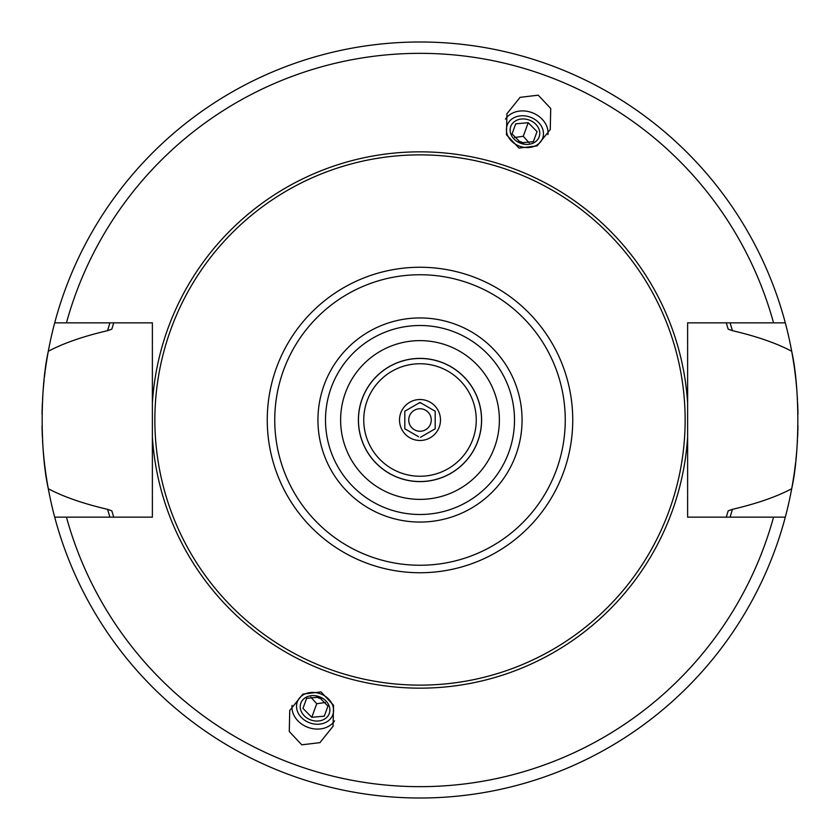 <?xml version="1.0" encoding="UTF-8"?>
<svg xmlns="http://www.w3.org/2000/svg" width="840" height="840" viewBox="0 0 840 840"><rect width="100%" height="100%" fill="white"/><g stroke="black" fill="none" stroke-linecap="round" stroke-linejoin="round"><path stroke-width="1.26" d="M795.784 379.124A378 378 0 0 0 791.7 351.278C799.859 387.954 799.869 451.962 791.7 488.723A378 378 0 0 0 795.596 462.567M795.921 459.596A378 378 0 0 0 796.919 448.623M797.16 445.127A378 378 0 0 0 797.444 440.433M797.601 437.304A378 378 0 0 0 797.958 425.775M797.958 414.183A378 378 0 0 0 797.601 402.644M797.433 399.399A378 378 0 0 0 797.118 394.202M796.908 391.325A378 378 0 0 0 795.921 380.363M730.075 322.854A324.933 324.933 0 0 1 732.417 330.666C756.882 336.389 776.643 343.256 791.7 351.278A378 378 0 0 0 785.306 322.854L687.624 322.854L687.624 517.146L785.306 517.146A378 378 0 0 0 791.7 488.723C776.643 496.745 756.882 503.612 732.417 509.334A324.933 324.933 0 0 1 730.075 517.146M109.925 517.146A324.933 324.933 0 0 1 107.583 509.334C83.17 503.632 63.41 496.766 48.3 488.723A378 378 0 0 0 54.695 517.146L152.376 517.146L152.376 436.937A268.159 268.159 0 0 0 420 688.159A268.159 268.159 0 0 0 687.624 436.937M773.556 322.854A366.66 366.66 0 0 0 66.444 322.854L54.695 322.854A378 378 0 0 0 48.3 351.278C63.431 343.224 83.192 336.357 107.583 330.666A324.933 324.933 0 0 1 109.925 322.854M48.3 488.723A378 378 0 0 1 44.195 460.677A378 378 0 0 0 48.3 488.723C40.142 452.046 40.12 388.038 48.3 351.278A378 378 0 0 0 45.329 369.968A378 378 0 0 1 48.3 351.278M113.736 517.146A321.3 321.3 0 0 1 113.61 516.758A321.3 321.3 0 0 0 113.736 517.146L111.814 510.846L107.583 509.334M107.583 330.666L111.814 329.154L113.736 322.854A321.3 321.3 0 0 0 113.61 323.243A321.3 321.3 0 0 1 113.736 322.854M687.624 403.064A268.159 268.159 0 0 0 420 151.841A268.159 268.159 0 0 0 152.376 403.064L152.376 322.854L66.444 322.854M152.376 403.064L152.376 436.937M732.417 509.334L728.186 510.846L726.264 517.146A321.3 321.3 0 0 0 726.39 516.758A321.3 321.3 0 0 1 726.264 517.146M726.264 322.854A321.3 321.3 0 0 1 726.39 323.243A321.3 321.3 0 0 0 726.264 322.854L728.186 329.154L732.417 330.666M321.027 691.919L302.883 694.092L289.737 710.482L289.275 731.504L301.77 744.818L319.914 742.654L333.07 726.254L333.532 705.243L321.027 691.919M518.973 148.082L506.468 134.757L506.93 113.746L520.086 97.346L538.23 95.183L550.725 108.496L550.263 129.518L537.117 145.908L518.973 148.082M785.306 517.146A378 378 0 0 1 54.695 517.146M54.695 322.854A378 378 0 0 1 785.306 322.854M420 154.865A265.135 265.135 0 0 1 685.135 420A265.135 265.135 0 0 1 420 685.135A265.135 265.135 0 0 1 154.865 420A265.135 265.135 0 0 1 420 154.865M420 514.5A94.5 94.5 0 0 0 514.5 420A94.5 94.5 0 0 0 420 325.5A94.5 94.5 0 0 0 325.5 420A94.5 94.5 0 0 0 420 514.5A94.5 94.5 0 0 1 325.5 420A94.5 94.5 0 0 1 420 325.5M420 340.62A79.38 79.38 0 0 0 340.62 420A79.38 79.38 0 0 0 420 499.38A79.38 79.38 0 0 0 499.38 420A79.38 79.38 0 0 0 420 340.62M420 481.614A61.614 61.614 0 0 1 358.386 420A61.614 61.614 0 0 1 420 358.386A61.614 61.614 0 0 1 481.614 420A61.614 61.614 0 0 1 420 481.614M420 358.459A61.541 61.541 0 0 0 358.459 420A61.541 61.541 0 0 0 420 481.541A61.541 61.541 0 0 0 481.541 420A61.541 61.541 0 0 0 420 358.459A61.541 61.541 0 0 0 358.459 420A61.541 61.541 0 0 0 420 481.541A61.541 61.541 0 0 0 481.541 420A61.541 61.541 0 0 0 420 358.459M420 399.514A20.486 20.486 0 0 1 440.486 420A20.486 20.486 0 0 1 420 440.486A20.486 20.486 0 0 1 399.514 420A20.486 20.486 0 0 1 420 399.514M420.536 437.241L435.194 428.778L435.194 411.222L420 402.455L404.806 411.222L404.806 428.778L418.582 436.727M404.806 411.222L406.203 410.424M419.465 402.759L421.418 403.274M420 408.744A11.256 11.256 0 0 0 408.744 420A11.256 11.256 0 0 0 420 431.256A11.256 11.256 0 0 0 431.256 420A11.256 11.256 0 0 0 420 408.744M412.808 433.398L411.989 432.925M435.194 428.778L433.797 429.576M427.193 406.602L428.012 407.075M505.459 119.102A23.058 18.889 -160 0 1 531.888 112.581A23.058 18.889 20 0 1 547.942 134.568M519.645 146.223A18.9 15.477 20 0 0 542.703 138.138A18.9 15.477 20 0 0 530.24 117.127A18.9 15.477 -160 0 0 507.181 125.213A18.9 15.477 -160 0 0 519.645 146.223M520.706 143.315A15.12 12.39 -160 0 1 510.731 126.504A15.12 12.39 -160 0 1 529.179 120.036A15.12 12.39 -160 0 1 539.154 136.847A15.12 12.39 -160 0 1 520.706 143.315M528.213 122.692L515.718 123.848L512.053 133.928L520.874 142.853L533.369 141.687L537.033 131.607L528.213 122.692L523.268 136.269L529.158 142.853M514.521 137.529L523.268 136.269M515.718 123.848L512.053 133.928M518.49 141.372A7.854 6.437 -160 0 1 521.21 141.928A7.854 6.437 -160 0 1 523.645 143.252M537.033 131.607L533.369 141.687M292.058 705.432A23.058 18.889 -160 0 0 308.112 727.419A23.058 18.889 20 0 0 334.541 720.899M320.355 693.777A18.9 15.477 20 0 1 332.819 714.788A18.9 15.477 20 0 1 309.76 722.873A18.9 15.477 -160 0 1 297.297 701.862A18.9 15.477 -160 0 1 320.355 693.777M310.821 719.964A15.12 12.39 20 0 1 300.846 703.154A15.12 12.39 20 0 1 319.294 696.686A15.12 12.39 20 0 1 329.269 713.496A15.12 12.39 20 0 1 310.821 719.964M311.787 717.308L324.282 716.153L327.947 706.073L319.127 697.148L306.631 698.313L302.967 708.393L311.787 717.308L316.733 703.731L325.479 702.471M310.842 697.148L316.733 703.731M302.967 708.393L306.631 698.313M316.355 696.749A7.854 6.437 -160 0 0 318.791 698.072A7.854 6.437 -160 0 0 321.51 698.628M324.282 716.153L327.947 706.073M45.098 371.7A378 378 0 0 0 44.457 376.95A378 378 0 0 1 45.098 371.7M44.079 380.405A378 378 0 0 0 43.082 391.377A378 378 0 0 1 44.079 380.405M42.809 395.304A378 378 0 0 0 42.578 399.2A378 378 0 0 1 42.809 395.304M42.399 402.696A378 378 0 0 0 42.042 414.236A378 378 0 0 1 42.399 402.696M42.042 425.817A378 378 0 0 0 42.399 437.356A378 378 0 0 1 42.042 425.817M42.546 440.318A378 378 0 0 0 42.903 446.135A378 378 0 0 1 42.546 440.318M43.092 448.675A378 378 0 0 0 44.079 459.638A378 378 0 0 1 43.092 448.675M66.444 517.146A366.66 366.66 0 0 0 773.556 517.146M420 267.257A152.744 152.744 0 0 0 267.257 420A152.744 152.744 0 0 0 420 572.744A152.744 152.744 0 0 0 572.744 420A152.744 152.744 0 0 0 420 267.257M420 274.743A145.257 145.257 0 0 0 274.743 420A145.257 145.257 0 0 0 420 565.257A145.257 145.257 0 0 0 565.257 420A145.257 145.257 0 0 0 420 274.743M420 522.06A102.06 102.06 0 0 0 522.06 420A102.06 102.06 0 0 0 420 317.94A102.06 102.06 0 0 0 317.94 420A102.06 102.06 0 0 0 420 522.06M420 363.752A56.248 56.248 0 0 0 363.752 420A56.248 56.248 0 0 0 420 476.249A56.248 56.248 0 0 0 476.249 420A56.248 56.248 0 0 0 420 363.752"/></g></svg>
